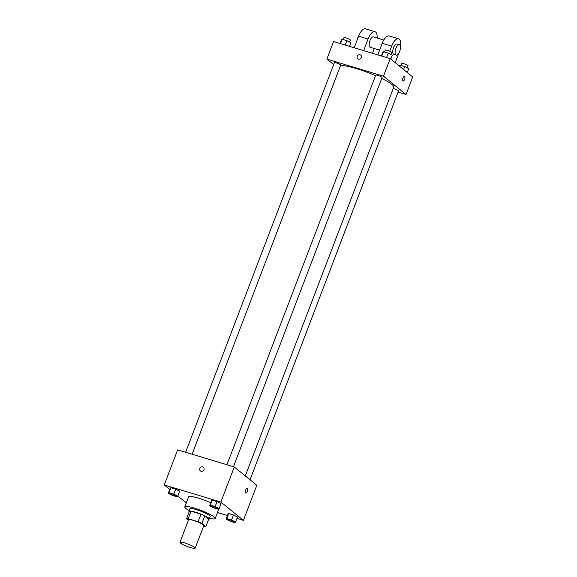 <?xml version="1.0" encoding="UTF-8"?>
<svg xmlns="http://www.w3.org/2000/svg" width="577" height="577" viewBox="0 0 577 577"><rect width="100%" height="100%" fill="white"/><g stroke="black" fill="none" stroke-linecap="round" stroke-linejoin="round"><path stroke-width="0.87" d="M180.5 543.108A8.143 1.255 20.9 0 1 179.974 542.344A8.143 1.255 20.9 0 1 188.023 544.075A8.143 1.255 20.9 0 1 195.185 548.15A8.143 1.255 20.9 0 1 188.794 547.018A8.143 1.255 20.9 0 1 180.5 543.108M179.974 542.344L188.578 519.798A8.143 1.255 20.9 0 1 196.634 521.529A8.143 1.255 20.9 0 1 203.796 525.604L195.185 548.15M203.465 526.455L204.208 526.678A10.509 1.616 20.9 0 0 205.83 526.621L201.878 523.404A10.509 1.616 20.9 0 0 198.099 521.716L188.167 518.716A10.509 1.616 20.9 0 0 186.544 518.781L188.39 520.288M198.099 521.716L200.969 514.201L191.037 511.2L188.167 518.716M191.037 511.2A10.509 1.616 20.9 0 0 189.407 511.265L186.544 518.781M200.969 514.201A10.509 1.616 20.9 0 1 204.748 515.888L201.878 523.404M205.83 526.621L208.701 519.105L204.748 515.888M208.614 519.343A10.855 1.673 -159.1 0 0 209.199 519.055A10.855 1.673 -159.1 0 0 195.3 512.131A10.855 1.673 -159.1 0 0 188.917 511.309A10.855 1.673 -159.1 0 0 189.162 511.914M188.917 511.309L189.869 508.806A10.855 1.673 20.9 0 1 196.259 509.621A10.855 1.673 20.9 0 1 210.158 516.552L209.199 519.055M189.206 510.551A16.286 2.51 20.9 0 1 185.859 508.409A16.286 2.51 20.9 0 1 184.799 506.873A16.286 2.51 20.9 0 1 200.911 510.335A16.286 2.51 20.9 0 1 215.228 518.485A16.286 2.51 20.9 0 1 209.487 518.297M184.799 506.873L188.629 496.847A16.286 2.51 20.9 0 1 210.728 502.827M219.137 508.647L221.049 503.634L217.024 501.579L212.257 500.144L211.514 500.757L209.602 505.769L213.627 507.825L218.394 509.26L219.137 508.647L215.106 506.592L210.338 505.149L209.602 505.769M235.596 522.034L237.508 517.021L233.483 514.965L228.708 513.53L227.973 514.143L226.061 519.156L230.086 521.211L234.853 522.647L235.596 522.034L231.565 519.978L226.797 518.535L226.061 519.156M236.974 518.42L243.429 520.367L220.883 502.026L164.25 484.954L169.746 489.419M177.86 496.018L186.205 502.805M217.493 512.549L227.439 515.542M177.795 496.184L179.707 491.171L175.682 489.116L170.915 487.68L170.172 488.293L168.26 493.306L172.285 495.362L177.052 496.797L177.795 496.184L173.771 494.128L168.996 492.686L168.26 493.306M186.631 501.68L184.842 506.757M243.429 520.367L256.823 485.293L234.276 466.952L177.644 449.88L164.25 484.954M234.276 466.952L220.883 502.026M200.399 470.904A2.373 2.128 129.1 0 1 203.392 467.219A2.373 2.128 129.1 0 1 200.399 470.904A2.373 2.128 129.1 0 1 203.392 467.219M245.578 492.974A2.373 0.995 -73.2 0 1 245.528 490.299A2.373 0.995 -73.2 0 1 247.1 488.51A2.373 0.995 -73.2 0 1 247.367 491.07A2.373 0.995 -73.2 0 1 245.73 493.054A2.373 0.995 -73.2 0 1 245.578 492.974M247.1 488.51A2.373 0.995 -73.2 0 1 247.367 491.07A2.373 0.995 -73.2 0 1 245.73 493.054M340.517 65.641A29.203 4.501 20.9 0 1 375.54 75.63M381.722 78.465A29.203 4.501 20.9 0 1 393.745 87.206L245.304 475.924M226.949 464.745L375.735 75.118A3.39 0.519 20.9 0 1 379.089 75.839A3.39 0.519 20.9 0 1 382.075 77.534L233.461 466.706M185.606 452.281L334.393 62.655A3.39 0.519 20.9 0 1 337.747 63.376A3.39 0.519 20.9 0 1 340.733 65.071L192.119 454.243M393.247 88.512A3.39 0.519 20.9 0 1 396.745 89.724A3.39 0.519 20.9 0 1 398.534 90.928L250.043 479.783M390.203 58.623L412.75 76.957L406.049 94.498L398.087 92.096L406.049 94.498L383.503 76.157L326.878 59.085L333.65 64.595L326.878 59.085L333.571 41.551L390.203 58.623L383.503 76.157L326.878 59.085M227.655 519.387L227.648 519.401A3.39 0.519 20.9 0 1 227.655 519.387A3.39 0.519 20.9 0 1 231.016 520.108A3.39 0.519 20.9 0 1 233.995 521.803A3.39 0.519 20.9 0 1 233.988 521.817A3.39 0.519 20.9 0 1 231.327 521.356A3.39 0.519 20.9 0 1 227.872 519.726A3.39 0.519 20.9 0 1 227.648 519.401A3.39 0.519 20.9 0 1 231.002 520.129A3.39 0.519 20.9 0 1 233.988 521.824L233.995 521.803M237.508 517.021L233.483 514.965L231.565 519.978M233.483 514.965L228.708 513.53L226.797 518.535M228.708 513.53L227.973 514.143M169.854 493.53L169.847 493.551A3.39 0.519 20.9 0 1 169.854 493.53A3.39 0.519 20.9 0 1 173.215 494.258A3.39 0.519 20.9 0 1 176.194 495.953A3.39 0.519 20.9 0 1 176.194 495.96A3.39 0.519 20.9 0 1 173.526 495.506A3.39 0.519 20.9 0 1 170.071 493.876A3.39 0.519 20.9 0 1 169.847 493.551A3.39 0.519 20.9 0 1 173.208 494.273A3.39 0.519 20.9 0 1 176.187 495.975L176.187 495.975M179.707 491.171L175.682 489.116L173.771 494.128M175.682 489.116L170.915 487.68L168.996 492.686M170.915 487.68L170.172 488.293M211.189 506.015L211.196 505.993A3.39 0.519 20.9 0 1 211.196 505.993A3.39 0.519 20.9 0 1 214.557 506.721A3.39 0.519 20.9 0 1 217.536 508.416A3.39 0.519 20.9 0 1 217.536 508.424L217.529 508.438A3.39 0.519 20.9 0 1 214.868 507.969A3.39 0.519 20.9 0 1 211.413 506.339A3.39 0.519 20.9 0 1 211.189 506.015A3.39 0.519 20.9 0 1 214.55 506.736A3.39 0.519 20.9 0 1 217.529 508.438M221.049 503.634L217.024 501.579L215.106 506.592M217.024 501.579L212.257 500.144L210.338 505.149M212.257 500.144L211.514 500.757M407.254 72.493L408.74 68.605L404.715 66.55L399.948 65.114L399.14 65.893M404.715 66.55L403.583 69.507M399.948 65.114L399.529 66.204M401.008 65.432L401.758 63.456A3.39 0.519 20.9 0 1 405.119 64.177A3.39 0.519 20.9 0 1 408.098 65.872L407.333 67.884M349.561 46.369L350.939 42.756L346.914 40.7L342.147 39.265L341.404 39.878L340.026 43.491M346.914 40.7L345.248 45.071M342.147 39.265L340.48 43.628M343.207 39.582L343.964 37.606A3.39 0.519 20.9 0 1 347.318 38.327A3.39 0.519 20.9 0 1 350.297 40.022L349.532 42.034M390.795 59.106L392.281 55.219L388.256 53.163L383.489 51.728L382.746 52.341L381.368 55.955M388.256 53.163L386.59 57.534M383.489 51.728L381.815 56.092M384.549 52.045L385.299 50.069A3.39 0.519 20.9 0 1 388.66 50.79A3.39 0.519 20.9 0 1 391.639 52.485L390.874 54.498M403.092 80.968A2.373 0.995 106.8 0 0 404.6 79.359A2.373 0.995 -73.2 0 1 403.092 80.968A2.373 0.995 -73.2 0 1 402.825 78.407A2.373 0.995 -73.2 0 1 404.463 76.416A2.373 0.995 -73.2 0 1 404.6 79.359A2.373 0.995 106.8 0 0 404.463 76.416M406.049 94.498L383.503 76.157M360.755 55.132A2.373 2.128 -50.9 0 0 360.091 54.786A2.373 2.128 129.1 0 1 360.906 58.313A2.373 2.128 129.1 0 1 357.372 55.976A2.373 2.128 129.1 0 1 360.091 54.779A2.373 2.128 -50.9 0 0 357.754 58.818M383.777 40.022L373.384 36.892A5.431 2.272 106.8 0 0 369.648 41.436A5.431 2.272 106.8 0 0 370.254 47.285L379.623 50.112M363.64 50.61L368.061 39.034A10.855 4.544 -73.2 0 1 374.956 31.699A10.855 4.544 -73.2 0 1 377.156 38.032M372.475 53.279L374.293 48.504M400.452 47.653A10.855 4.544 106.8 0 0 398.548 38.81L389.114 35.962A10.855 4.544 106.8 0 0 382.219 43.304L377.798 54.88M374.956 31.699L365.515 28.85A10.855 4.544 106.8 0 0 358.627 36.185L354.199 47.768M359.038 35.168A5.431 2.272 106.8 0 0 357.574 38.933M399.342 44.717L396.983 44.003A5.431 2.272 106.8 0 0 393.384 48.107A5.431 2.272 106.8 0 0 393.507 54.216A5.431 2.272 106.8 0 0 393.853 54.397L396.211 55.111A5.431 2.272 -73.2 0 1 395.865 54.923A5.431 2.272 -73.2 0 1 395.743 48.821A5.431 2.272 -73.2 0 1 399.342 44.717A5.431 2.272 -73.2 0 1 399.955 50.567A5.431 2.272 -73.2 0 1 396.211 55.111M395.195 62.684L398.83 53.163M398.548 38.81A10.855 4.544 106.8 0 0 391.66 46.146L389.72 51.223M368.061 39.034L358.627 36.185M391.66 46.146L382.219 43.304M218.914 508.827L215.228 518.485"/></g></svg>

